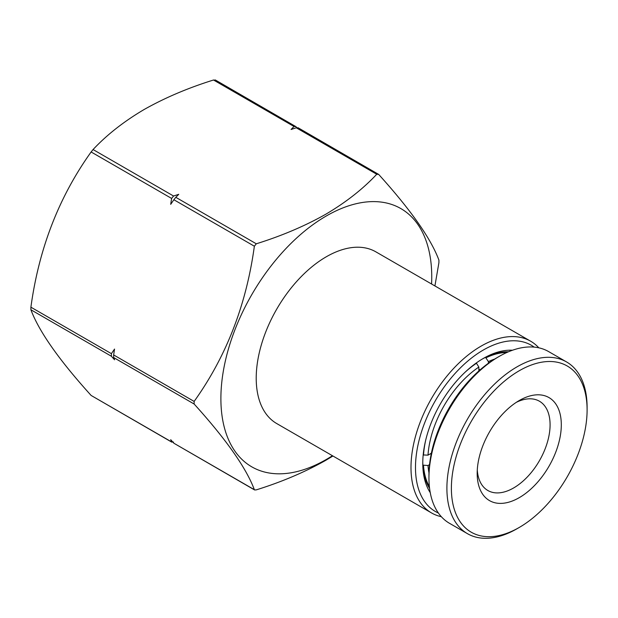 <?xml version="1.0" encoding="UTF-8"?>
<svg xmlns="http://www.w3.org/2000/svg" width="618" height="618" viewBox="0 0 618 618"><rect width="100%" height="100%" fill="white"/><g stroke="black" fill="none" stroke-linecap="round" stroke-linejoin="round"><path stroke-width="0.93" d="M441.329 516.694A99.135 57.235 -60 0 1 431.526 512.932A99.135 57.235 -60 0 1 416.331 433.488A99.135 57.235 -60 0 1 481.098 346.126A99.135 57.235 -60 0 1 530.669 341.221A99.135 57.235 -60 0 1 538.826 347.826M530.669 341.221L375.883 251.858A99.135 57.235 120 0 0 326.319 256.764A99.135 57.235 120 0 0 261.553 344.126A99.135 57.235 120 0 0 276.748 423.569L431.526 512.932M438.378 513.017A95.968 55.404 -60 0 1 419.885 437.25A95.968 55.404 -60 0 1 483.338 350.012A95.968 55.404 -60 0 1 534.168 347.107M512.5 350.236A85.655 49.455 120 0 0 483.338 358.432L483.338 358.432A85.655 49.455 120 0 0 422.774 463.338A85.655 49.455 120 0 0 430.259 492.685M508.452 351.804A82.48 47.625 120 0 0 482.21 359.097M332.43 455.721A149.1 86.087 -60 0 1 326.319 459.452A149.1 86.087 -60 0 1 220.889 398.579A149.1 86.087 -60 0 1 326.319 215.968A149.1 86.087 -60 0 1 431.573 284.01M93.063 149.548C106.883 134.794 123.909 121.445 144.141 109.502C164.898 97.791 188.019 87.957 213.511 80.008L294.006 126.481L291.063 129.479L296.254 127.779L376.748 174.253C362.928 189.008 345.902 202.356 325.671 214.299C304.913 226.01 281.793 235.844 256.3 243.793L175.806 197.32L178.749 194.322L173.558 196.022L93.063 149.548L91.124 151.966L171.619 198.44L170.707 204.326L173.867 199.738L254.361 246.211L256.3 243.793M254.361 246.211C246.366 304.736 226.288 356.47 194.137 401.422L113.642 354.948L114.546 349.062L111.394 353.65L30.9 307.185C38.895 248.652 58.965 196.918 91.124 151.966M194.137 404.017C226.173 439.429 246.242 467.988 254.361 489.688L173.867 443.222L170.707 439.676L171.843 442.179L91.124 395.45C59.089 360.031 39.011 331.472 30.9 309.772L111.394 356.246L114.546 359.784L113.642 357.544L194.137 404.017L194.137 401.422M332.932 456.007L325.671 460.379C304.975 472.059 281.854 481.885 256.3 489.865L254.585 489.95L173.867 443.222M30.9 309.772L30.9 307.185M422.782 462.025A82.48 47.625 120 0 0 429.587 488.398M434.917 285.941L438.911 262.696L438.911 260.101C430.916 238.571 410.846 210.012 378.687 174.423L376.748 174.253M297.969 127.694L378.687 174.423M296.818 127.632L295.945 126.659L294.006 126.481M213.511 80.008L215.45 80.185M173.558 442.094L171.619 441.924L91.124 395.45M111.394 356.246L111.394 353.65M113.642 354.948L113.642 357.544M171.619 198.44L173.558 196.022M175.806 197.32L173.867 199.738M215.226 79.923L295.945 126.659M298.193 127.957L296.254 127.779M516.339 402.326A51.549 29.764 -60 0 1 539.414 401.213A51.549 29.764 -60 0 1 547.309 442.527A51.549 29.764 -60 0 1 513.635 487.95A51.549 29.764 -60 0 1 487.857 490.507A51.549 29.764 -60 0 1 477.281 469.966M519.244 400.534L519.244 400.534A59.482 34.345 -60 0 1 561.306 424.813A59.482 34.345 -60 0 1 519.244 497.668A59.482 34.345 -60 0 1 477.181 473.38A59.482 34.345 -60 0 1 519.244 400.534L519.244 400.534M519.244 370.746A95.968 55.404 120 0 0 451.387 488.274A95.968 55.404 120 0 0 519.244 527.455L517.003 528.745A99.135 57.235 120 0 1 467.432 533.658A99.135 57.235 120 0 1 452.237 454.215A99.135 57.235 120 0 1 517.003 366.86A99.135 57.235 120 0 1 566.567 361.947A99.135 57.235 120 0 1 587.1 407.332L587.1 409.919A95.968 55.404 120 0 0 519.244 370.746M428.954 477.915L428.954 475.327A95.968 55.404 120 0 1 496.81 357.791L499.05 356.493A99.135 57.235 120 0 0 499.05 356.501A99.135 57.235 120 0 0 428.954 477.915A99.135 57.235 120 0 0 449.487 523.299L467.432 533.658M517.003 528.745L519.244 527.455A95.968 55.404 120 0 0 587.1 409.919M566.567 361.947L548.622 351.588A99.135 57.235 120 0 0 499.05 356.493L496.81 357.791M485.547 357.358L488.405 361.607L488.405 363.253M478.857 369.116L480.116 369.842M478.857 370.954L478.857 367.061L476.285 362.982M423.183 454.956L428.004 455.142L431.372 453.195M431.148 454.307L430.29 453.813M429.549 464.605L428.004 465.501L422.905 465.153M486.157 357.714A81.692 47.161 -60 0 1 506.837 352.507M423.508 455.142A81.692 47.161 -60 0 1 425.678 440.248M464.798 372.492A81.692 47.161 -60 0 1 476.609 363.168M488.405 361.607A78.517 45.33 -60 0 1 494.663 359.073M428.004 455.142A78.517 45.33 -60 0 1 478.857 367.061M429.386 486.652A81.692 47.161 -60 0 1 423.508 465.501M428.985 472.824A78.517 45.33 -60 0 1 428.004 465.501"/></g></svg>
